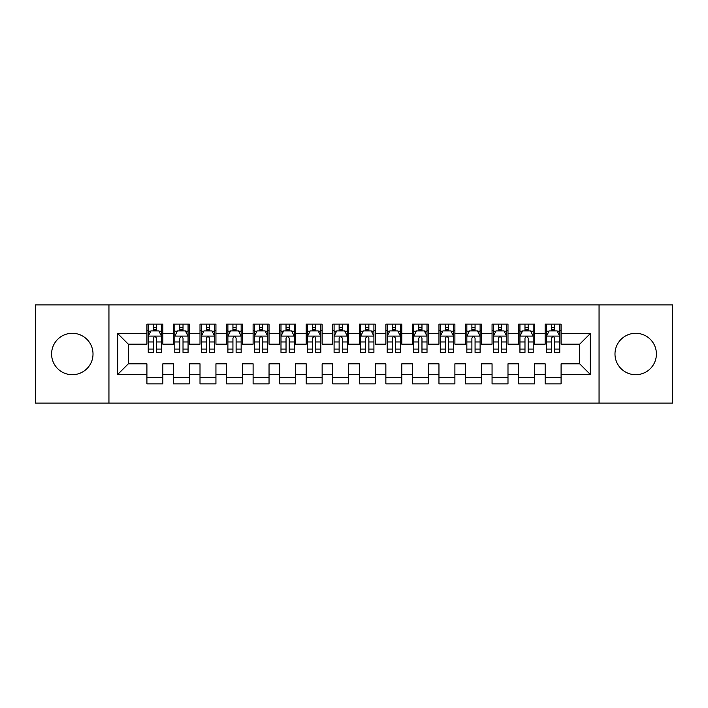 <?xml version="1.0" encoding="UTF-8"?>
<svg xmlns="http://www.w3.org/2000/svg" width="708" height="708" viewBox="0 0 708 708"><rect width="100%" height="100%" fill="white"/><g stroke="black" fill="none" stroke-linecap="round" stroke-linejoin="round"><path stroke-width="1.06" d="M635.695 333.291A20.709 20.709 0 0 0 614.986 354A20.709 20.709 0 0 0 635.695 374.709A20.709 20.709 0 0 0 656.405 354A20.709 20.709 0 0 0 635.695 333.291M72.305 333.291A20.709 20.709 0 0 0 51.596 354A20.709 20.709 0 0 0 72.305 374.709A20.709 20.709 0 0 0 93.013 354A20.709 20.709 0 0 0 72.305 333.291M599.057 403.118L672.6 403.118L672.6 304.882L599.057 304.882L599.057 403.118L108.944 403.118L108.944 304.882L35.4 304.882L35.4 403.118L108.944 403.118M599.057 304.882L108.944 304.882M117.705 374.444L117.705 333.556L146.91 333.556L146.91 344.176L128.325 344.176L128.325 363.824L117.705 374.444L146.91 374.444L146.91 383.869L162.84 383.869L162.84 374.444L173.46 374.444L173.46 383.869L189.39 383.869L189.39 374.444L200.01 374.444L200.01 383.869L215.94 383.869L215.94 374.444L226.56 374.444L226.56 383.869L242.49 383.869L242.49 374.444L253.11 374.444L253.11 383.869L269.04 383.869L269.04 374.444L279.66 374.444L279.66 383.869L295.59 383.869L295.59 374.444L306.21 374.444L306.21 383.869L322.14 383.869L322.14 374.444L332.76 374.444L332.76 383.869L348.69 383.869L348.69 374.444L359.31 374.444L359.31 383.869L375.24 383.869L375.24 374.444L385.86 374.444L385.86 383.869L401.79 383.869L401.79 374.444L412.41 374.444L412.41 383.869L428.34 383.869L428.34 374.444L438.96 374.444L438.96 383.869L454.89 383.869L454.89 374.444L465.51 374.444L465.51 383.869L481.44 383.869L481.44 374.444L492.06 374.444L492.06 383.869L507.99 383.869L507.99 374.444L518.61 374.444L518.61 383.869L534.54 383.869L534.54 374.444L545.16 374.444L545.16 383.869L561.09 383.869L561.09 363.824L579.675 363.824L579.675 344.176L561.09 344.176L561.09 333.556L590.295 333.556L590.295 374.444L561.09 374.444M561.09 333.556L561.09 324.131L545.16 324.131L545.16 333.556L534.54 333.556L534.54 324.131L518.61 324.131L518.61 333.556L507.99 333.556L507.99 324.131L492.06 324.131L492.06 333.556L481.44 333.556L481.44 324.131L465.51 324.131L465.51 333.556L454.89 333.556L454.89 324.131L438.96 324.131L438.96 333.556L428.34 333.556L428.34 324.131L412.41 324.131L412.41 333.556L401.79 333.556L401.79 324.131L385.86 324.131L385.86 333.556L375.24 333.556L375.24 324.131L359.31 324.131L359.31 333.556L348.69 333.556L348.69 324.131L332.76 324.131L332.76 333.556L322.14 333.556L322.14 324.131L306.21 324.131L306.21 333.556L295.59 333.556L295.59 324.131L279.66 324.131L279.66 333.556L269.04 333.556L269.04 324.131L253.11 324.131L253.11 333.556L242.49 333.556L242.49 324.131L226.56 324.131L226.56 333.556L215.94 333.556L215.94 324.131L200.01 324.131L200.01 333.556L189.39 333.556L189.39 324.131L173.46 324.131L173.46 333.556L162.84 333.556L162.84 324.131L146.91 324.131L146.91 333.556M534.54 374.444L534.54 363.824L545.16 363.824L545.16 374.444M590.295 333.556L579.675 344.176M507.99 374.444L507.99 363.824L518.61 363.824L518.61 374.444M545.16 333.556L545.16 344.176L534.54 344.176L534.54 333.556M481.44 374.444L481.44 363.824L492.06 363.824L492.06 374.444M518.61 333.556L518.61 344.176L507.99 344.176L507.99 333.556M454.89 374.444L454.89 363.824L465.51 363.824L465.51 374.444M492.06 333.556L492.06 344.176L481.44 344.176L481.44 333.556M428.34 374.444L428.34 363.824L438.96 363.824L438.96 374.444M465.51 333.556L465.51 344.176L454.89 344.176L454.89 333.556M401.79 374.444L401.79 363.824L412.41 363.824L412.41 374.444M438.96 333.556L438.96 344.176L428.34 344.176L428.34 333.556M375.24 374.444L375.24 363.824L385.86 363.824L385.86 374.444M412.41 333.556L412.41 344.176L401.79 344.176L401.79 333.556M348.69 374.444L348.69 363.824L359.31 363.824L359.31 374.444M385.86 333.556L385.86 344.176L375.24 344.176L375.24 333.556M322.14 374.444L322.14 363.824L332.76 363.824L332.76 374.444M359.31 333.556L359.31 344.176L348.69 344.176L348.69 333.556M295.59 374.444L295.59 363.824L306.21 363.824L306.21 374.444M332.76 333.556L332.76 344.176L322.14 344.176L322.14 333.556M269.04 374.444L269.04 363.824L279.66 363.824L279.66 374.444M306.21 333.556L306.21 344.176L295.59 344.176L295.59 333.556M242.49 374.444L242.49 363.824L253.11 363.824L253.11 374.444M279.66 333.556L279.66 344.176L269.04 344.176L269.04 333.556M215.94 374.444L215.94 363.824L226.56 363.824L226.56 374.444M253.11 333.556L253.11 344.176L242.49 344.176L242.49 333.556M189.39 374.444L189.39 363.824L200.01 363.824L200.01 374.444M226.56 333.556L226.56 344.176L215.94 344.176L215.94 333.556M162.84 374.444L162.84 363.824L173.46 363.824L173.46 374.444M200.01 333.556L200.01 344.176L189.39 344.176L189.39 333.556M128.325 363.824L146.91 363.824L146.91 374.444M173.46 333.556L173.46 344.176L162.84 344.176L162.84 333.556M545.16 330.769L546.487 330.769M559.763 330.769L561.09 330.769M518.61 330.769L519.938 330.769M533.212 330.769L534.54 330.769M492.06 330.769L493.387 330.769M506.663 330.769L507.99 330.769M465.51 330.769L466.837 330.769M480.113 330.769L481.44 330.769M438.96 330.769L440.288 330.769M453.562 330.769L454.89 330.769M412.41 330.769L413.738 330.769M427.012 330.769L428.34 330.769M385.86 330.769L387.188 330.769M400.462 330.769L401.79 330.769M359.31 330.769L360.637 330.769M373.913 330.769L375.24 330.769M332.76 330.769L334.087 330.769M347.363 330.769L348.69 330.769M306.21 330.769L307.538 330.769M320.812 330.769L322.14 330.769M279.66 330.769L280.988 330.769M294.262 330.769L295.59 330.769M253.11 330.769L254.438 330.769M267.712 330.769L269.04 330.769M226.56 330.769L227.887 330.769M241.162 330.769L242.49 330.769M200.01 330.769L201.338 330.769M214.613 330.769L215.94 330.769M173.46 330.769L174.787 330.769M188.062 330.769L189.39 330.769M146.91 330.769L148.238 330.769M161.512 330.769L162.84 330.769M146.91 377.231L162.84 377.231M173.46 377.231L189.39 377.231M200.01 377.231L215.94 377.231M226.56 377.231L242.49 377.231M253.11 377.231L269.04 377.231M279.66 377.231L295.59 377.231M306.21 377.231L322.14 377.231M332.76 377.231L348.69 377.231M359.31 377.231L375.24 377.231M385.86 377.231L401.79 377.231M412.41 377.231L428.34 377.231M438.96 377.231L454.89 377.231M465.51 377.231L481.44 377.231M492.06 377.231L507.99 377.231M518.61 377.231L534.54 377.231M545.16 377.231L561.09 377.231M117.705 333.556L128.325 344.176M579.675 363.824L590.295 374.444M156.468 327.583L153.282 327.583M161.512 349.079L156.468 349.079L156.468 352.407L161.512 352.407L161.512 336.212L158.857 330.901L150.893 330.901L148.238 336.212L148.238 352.407L153.282 352.407L153.282 349.079L148.238 349.079M148.238 336.212L148.238 324.131M161.512 336.212L161.512 324.131M153.282 330.901L153.282 324.131M156.468 324.131L156.468 330.901M156.468 349.079L156.468 338.203C155.406 336.158 154.344 336.158 153.282 338.203L153.282 349.079M156.468 330.769L153.282 330.769M183.018 327.583L179.832 327.583M188.062 349.079L183.018 349.079L183.018 352.407L188.062 352.407L188.062 336.212L185.407 330.901L177.442 330.901L174.787 336.212L174.787 352.407L179.832 352.407L179.832 349.079L174.787 349.079M174.787 336.212L174.787 324.131M188.062 336.212L188.062 324.131M179.832 330.901L179.832 324.131M183.018 324.131L183.018 330.901M183.018 349.079L183.018 338.203C181.956 336.158 180.894 336.158 179.832 338.203L179.832 349.079M183.018 330.769L179.832 330.769M209.568 327.583L206.382 327.583M214.613 349.079L209.568 349.079L209.568 352.407L214.613 352.407L214.613 336.212L211.958 330.901L203.993 330.901L201.338 336.212L201.338 352.407L206.382 352.407L206.382 349.079L201.338 349.079M201.338 336.212L201.338 324.131M214.613 336.212L214.613 324.131M206.382 330.901L206.382 324.131M209.568 324.131L209.568 330.901M209.568 349.079L209.568 338.203C208.506 336.158 207.444 336.158 206.382 338.203L206.382 349.079M209.568 330.769L206.382 330.769M236.118 327.583L232.932 327.583M241.162 349.079L236.118 349.079L236.118 352.407L241.162 352.407L241.162 336.212L238.507 330.901L230.542 330.901L227.887 336.212L227.887 352.407L232.932 352.407L232.932 349.079L227.887 349.079M227.887 336.212L227.887 324.131M241.162 336.212L241.162 324.131M232.932 330.901L232.932 324.131M236.118 324.131L236.118 330.901M236.118 349.079L236.118 338.203C235.056 336.158 233.994 336.158 232.932 338.203L232.932 349.079M236.118 330.769L232.932 330.769M262.668 327.583L259.482 327.583M267.712 349.079L262.668 349.079L262.668 352.407L267.712 352.407L267.712 336.212L265.058 330.901L257.093 330.901L254.438 336.212L254.438 352.407L259.482 352.407L259.482 349.079L254.438 349.079M254.438 336.212L254.438 324.131M267.712 336.212L267.712 324.131M259.482 330.901L259.482 324.131M262.668 324.131L262.668 330.901M262.668 349.079L262.668 338.203C261.606 336.158 260.544 336.158 259.482 338.203L259.482 349.079M262.668 330.769L259.482 330.769M289.218 327.583L286.032 327.583M294.262 349.079L289.218 349.079L289.218 352.407L294.262 352.407L294.262 336.212L291.608 330.901L283.642 330.901L280.988 336.212L280.988 352.407L286.032 352.407L286.032 349.079L280.988 349.079M280.988 336.212L280.988 324.131M294.262 336.212L294.262 324.131M286.032 330.901L286.032 324.131M289.218 324.131L289.218 330.901M289.218 349.079L289.218 338.203C288.156 336.158 287.094 336.158 286.032 338.203L286.032 349.079M289.218 330.769L286.032 330.769M315.768 327.583L312.582 327.583M320.812 349.079L315.768 349.079L315.768 352.407L320.812 352.407L320.812 336.212L318.158 330.901L310.192 330.901L307.538 336.212L307.538 352.407L312.582 352.407L312.582 349.079L307.538 349.079M307.538 336.212L307.538 324.131M320.812 336.212L320.812 324.131M312.582 330.901L312.582 324.131M315.768 324.131L315.768 330.901M315.768 349.079L315.768 338.203C314.706 336.158 313.644 336.158 312.582 338.203L312.582 349.079M315.768 330.769L312.582 330.769M342.318 327.583L339.132 327.583M347.363 349.079L342.318 349.079L342.318 352.407L347.363 352.407L347.363 336.212L344.707 330.901L336.743 330.901L334.087 336.212L334.087 352.407L339.132 352.407L339.132 349.079L334.087 349.079M334.087 336.212L334.087 324.131M347.363 336.212L347.363 324.131M339.132 330.901L339.132 324.131M342.318 324.131L342.318 330.901M342.318 349.079L342.318 338.203C341.256 336.158 340.194 336.158 339.132 338.203L339.132 349.079M342.318 330.769L339.132 330.769M368.868 327.583L365.682 327.583M373.913 349.079L368.868 349.079L368.868 352.407L373.913 352.407L373.913 336.212L371.257 330.901L363.293 330.901L360.637 336.212L360.637 352.407L365.682 352.407L365.682 349.079L360.637 349.079M360.637 336.212L360.637 324.131M373.913 336.212L373.913 324.131M365.682 330.901L365.682 324.131M368.868 324.131L368.868 330.901M368.868 349.079L368.868 338.203C367.806 336.158 366.744 336.158 365.682 338.203L365.682 349.079M368.868 330.769L365.682 330.769M395.418 327.583L392.232 327.583M400.462 349.079L395.418 349.079L395.418 352.407L400.462 352.407L400.462 336.212L397.808 330.901L389.843 330.901L387.188 336.212L387.188 352.407L392.232 352.407L392.232 349.079L387.188 349.079M387.188 336.212L387.188 324.131M400.462 336.212L400.462 324.131M392.232 330.901L392.232 324.131M395.418 324.131L395.418 330.901M395.418 349.079L395.418 338.203C394.356 336.158 393.294 336.158 392.232 338.203L392.232 349.079M395.418 330.769L392.232 330.769M421.968 327.583L418.782 327.583M427.012 349.079L421.968 349.079L421.968 352.407L427.012 352.407L427.012 336.212L424.358 330.901L416.392 330.901L413.738 336.212L413.738 352.407L418.782 352.407L418.782 349.079L413.738 349.079M413.738 336.212L413.738 324.131M427.012 336.212L427.012 324.131M418.782 330.901L418.782 324.131M421.968 324.131L421.968 330.901M421.968 349.079L421.968 338.203C420.906 336.158 419.844 336.158 418.782 338.203L418.782 349.079M421.968 330.769L418.782 330.769M448.518 327.583L445.332 327.583M453.562 349.079L448.518 349.079L448.518 352.407L453.562 352.407L453.562 336.212L450.908 330.901L442.942 330.901L440.288 336.212L440.288 352.407L445.332 352.407L445.332 349.079L440.288 349.079M440.288 336.212L440.288 324.131M453.562 336.212L453.562 324.131M445.332 330.901L445.332 324.131M448.518 324.131L448.518 330.901M448.518 349.079L448.518 338.203C447.456 336.158 446.394 336.158 445.332 338.203L445.332 349.079M448.518 330.769L445.332 330.769M475.068 327.583L471.882 327.583M480.113 349.079L475.068 349.079L475.068 352.407L480.113 352.407L480.113 336.212L477.457 330.901L469.493 330.901L466.837 336.212L466.837 352.407L471.882 352.407L471.882 349.079L466.837 349.079M466.837 336.212L466.837 324.131M480.113 336.212L480.113 324.131M471.882 330.901L471.882 324.131M475.068 324.131L475.068 330.901M475.068 349.079L475.068 338.203C474.006 336.158 472.944 336.158 471.882 338.203L471.882 349.079M475.068 330.769L471.882 330.769M501.618 327.583L498.432 327.583M506.663 349.079L501.618 349.079L501.618 352.407L506.663 352.407L506.663 336.212L504.007 330.901L496.043 330.901L493.387 336.212L493.387 352.407L498.432 352.407L498.432 349.079L493.387 349.079M493.387 336.212L493.387 324.131M506.663 336.212L506.663 324.131M498.432 330.901L498.432 324.131M501.618 324.131L501.618 330.901M501.618 349.079L501.618 338.203C500.556 336.158 499.494 336.158 498.432 338.203L498.432 349.079M501.618 330.769L498.432 330.769M528.168 327.583L524.982 327.583M533.212 349.079L528.168 349.079L528.168 352.407L533.212 352.407L533.212 336.212L530.558 330.901L522.592 330.901L519.938 336.212L519.938 352.407L524.982 352.407L524.982 349.079L519.938 349.079M519.938 336.212L519.938 324.131M533.212 336.212L533.212 324.131M524.982 330.901L524.982 324.131M528.168 324.131L528.168 330.901M528.168 349.079L528.168 338.203C527.106 336.158 526.044 336.158 524.982 338.203L524.982 349.079M528.168 330.769L524.982 330.769M554.718 327.583L551.532 327.583M559.763 349.079L554.718 349.079L554.718 352.407L559.763 352.407L559.763 336.212L557.107 330.901L549.143 330.901L546.487 336.212L546.487 352.407L551.532 352.407L551.532 349.079L546.487 349.079M546.487 336.212L546.487 324.131M559.763 336.212L559.763 324.131M551.532 330.901L551.532 324.131M554.718 324.131L554.718 330.901M554.718 349.079L554.718 338.203C553.656 336.158 552.594 336.158 551.532 338.203L551.532 349.079M554.718 330.769L551.532 330.769M161.442 336.079L148.299 336.079M148.238 331.22L150.733 331.22M159.017 331.22L161.512 331.22M153.282 341.964L148.238 341.964M161.512 341.964L156.468 341.964M156.468 329.273L153.282 329.273M187.992 336.079L174.849 336.079M174.787 331.22L177.283 331.22M185.567 331.22L188.062 331.22M179.832 341.964L174.787 341.964M188.062 341.964L183.018 341.964M183.018 329.273L179.832 329.273M214.542 336.079L201.399 336.079M201.338 331.22L203.833 331.22M212.117 331.22L214.613 331.22M206.382 341.964L201.338 341.964M214.613 341.964L209.568 341.964M209.568 329.273L206.382 329.273M241.092 336.079L227.949 336.079M227.887 331.22L230.383 331.22M238.667 331.22L241.162 331.22M232.932 341.964L227.887 341.964M241.162 341.964L236.118 341.964M236.118 329.273L232.932 329.273M267.642 336.079L254.499 336.079M254.438 331.22L256.933 331.22M265.217 331.22L267.712 331.22M259.482 341.964L254.438 341.964M267.712 341.964L262.668 341.964M262.668 329.273L259.482 329.273M294.192 336.079L281.049 336.079M280.988 331.22L283.483 331.22M291.767 331.22L294.262 331.22M286.032 341.964L280.988 341.964M294.262 341.964L289.218 341.964M289.218 329.273L286.032 329.273M320.742 336.079L307.599 336.079M307.538 331.22L310.033 331.22M318.317 331.22L320.812 331.22M312.582 341.964L307.538 341.964M320.812 341.964L315.768 341.964M315.768 329.273L312.582 329.273M347.292 336.079L334.149 336.079M334.087 331.22L336.583 331.22M344.867 331.22L347.363 331.22M339.132 341.964L334.087 341.964M347.363 341.964L342.318 341.964M342.318 329.273L339.132 329.273M373.842 336.079L360.699 336.079M360.637 331.22L363.133 331.22M371.417 331.22L373.913 331.22M365.682 341.964L360.637 341.964M373.913 341.964L368.868 341.964M368.868 329.273L365.682 329.273M400.392 336.079L387.249 336.079M387.188 331.22L389.683 331.22M397.967 331.22L400.462 331.22M392.232 341.964L387.188 341.964M400.462 341.964L395.418 341.964M395.418 329.273L392.232 329.273M426.942 336.079L413.799 336.079M413.738 331.22L416.233 331.22M424.517 331.22L427.012 331.22M418.782 341.964L413.738 341.964M427.012 341.964L421.968 341.964M421.968 329.273L418.782 329.273M453.492 336.079L440.349 336.079M440.288 331.22L442.783 331.22M451.067 331.22L453.562 331.22M445.332 341.964L440.288 341.964M453.562 341.964L448.518 341.964M448.518 329.273L445.332 329.273M480.042 336.079L466.899 336.079M466.837 331.22L469.333 331.22M477.617 331.22L480.113 331.22M471.882 341.964L466.837 341.964M480.113 341.964L475.068 341.964M475.068 329.273L471.882 329.273M506.592 336.079L493.449 336.079M493.387 331.22L495.883 331.22M504.167 331.22L506.663 331.22M498.432 341.964L493.387 341.964M506.663 341.964L501.618 341.964M501.618 329.273L498.432 329.273M533.142 336.079L519.999 336.079M519.938 331.22L522.433 331.22M530.717 331.22L533.212 331.22M524.982 341.964L519.938 341.964M533.212 341.964L528.168 341.964M528.168 329.273L524.982 329.273M559.692 336.079L546.549 336.079M546.487 331.22L548.983 331.22M557.267 331.22L559.763 331.22M551.532 341.964L546.487 341.964M559.763 341.964L554.718 341.964M554.718 329.273L551.532 329.273"/></g></svg>
